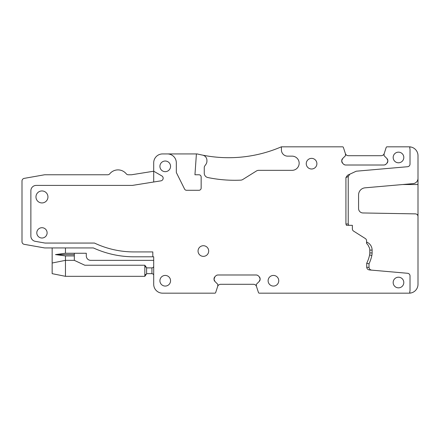 <?xml version="1.0" encoding="UTF-8"?>
<svg xmlns="http://www.w3.org/2000/svg" width="440" height="440" viewBox="0 0 440 440"><rect width="100%" height="100%" fill="white"/><g stroke="black" fill="none" stroke-linecap="round" stroke-linejoin="round"><path stroke-width="0.66" d="M165.237 286.072A5.324 5.324 0 0 1 159.913 280.753A5.324 5.324 0 0 1 165.237 275.429A5.324 5.324 0 0 1 170.555 280.753A5.324 5.324 0 0 1 165.237 286.072M41.954 238.018A5.159 5.159 0 0 1 36.8 232.859A5.159 5.159 0 0 1 41.954 227.706A5.159 5.159 0 0 1 47.113 232.859A5.159 5.159 0 0 1 41.954 238.018M41.954 202.934A5.99 5.99 0 0 1 35.965 196.939A5.99 5.99 0 0 1 41.954 190.949A5.99 5.99 0 0 1 47.949 196.939A5.99 5.99 0 0 1 41.954 202.934M165.237 171.666A5.324 5.324 0 0 1 159.913 166.342A5.324 5.324 0 0 1 165.237 161.024A5.324 5.324 0 0 1 170.555 166.342A5.324 5.324 0 0 1 165.237 171.666M203.368 256.361A5.324 5.324 0 0 1 198.049 251.042A5.324 5.324 0 0 1 203.368 245.718A5.324 5.324 0 0 1 208.692 251.042A5.324 5.324 0 0 1 203.368 256.361M273.438 286.072A5.324 5.324 0 0 1 268.114 280.753A5.324 5.324 0 0 1 273.438 275.429A5.324 5.324 0 0 1 278.757 280.753A5.324 5.324 0 0 1 273.438 286.072M398.481 287.848A5.324 5.324 0 0 1 393.162 282.524A5.324 5.324 0 0 1 398.481 277.206A5.324 5.324 0 0 1 403.805 282.524A5.324 5.324 0 0 1 398.481 287.848M398.486 152.152A5.324 5.324 0 0 1 403.81 157.476A5.324 5.324 0 0 1 398.486 162.795A5.324 5.324 0 0 1 393.168 157.476A5.324 5.324 0 0 1 398.486 152.152M311.57 169.004A5.324 5.324 0 0 1 306.251 163.68A5.324 5.324 0 0 1 311.57 158.362A5.324 5.324 0 0 1 316.894 163.68A5.324 5.324 0 0 1 311.57 169.004M366.63 243.331A1.331 1.331 0 0 1 366.559 242.902L366.559 240.801A2.662 2.662 0 0 0 365.327 238.552L353.606 231.115A2.662 2.662 0 0 1 352.368 228.872L352.368 225.324L346.434 225.324L345.923 223.993L345.923 177.562L347.545 175.257L355.933 171.341A1.777 1.777 0 0 1 356.532 171.182L407.589 166.716A2.662 2.662 0 0 0 410.02 164.065L410.02 149.49A3.548 3.548 0 0 0 409.767 148.181A0.886 0.886 0 0 1 410.751 146.982A8.872 8.872 0 0 0 409.129 146.834L387.024 146.834A0.886 0.886 0 0 0 386.183 147.444L384.076 153.995A0.446 0.446 0 0 1 384.098 153.857L384.076 155.518A0.446 0.446 0 0 0 384.208 155.832L386.936 158.56A3.102 3.102 0 0 1 387.844 160.754L387.844 161.068A3.102 3.102 0 0 1 386.936 163.262L386.095 164.104A3.102 3.102 0 0 1 383.9 165.011L384.824 164.868M342.634 163.262L341.726 161.068A3.102 3.102 0 0 0 342.634 163.262L343.481 164.104A3.102 3.102 0 0 0 345.675 165.011L383.9 165.011M341.726 161.068L341.726 160.754A3.102 3.102 0 0 1 342.634 158.56L341.726 160.754M281.419 146.834L281.325 146.834A133.034 133.034 0 0 1 202.637 155.139A5.324 5.324 0 0 1 206.921 160.358L206.921 161.216A5.324 5.324 0 0 1 205.959 164.269L204.738 166.007A2.662 2.662 0 0 0 204.259 167.53L204.259 173.19A4.433 4.433 0 0 0 207.796 177.529A133.034 133.034 0 0 0 240.686 180.147A4.433 4.433 0 0 0 242.836 179.476L256.394 171.006A4.433 4.433 0 0 1 258.742 170.335L292.061 170.335A7.095 7.095 0 0 0 299.156 163.24A7.095 7.095 0 0 0 292.061 156.145L287.628 156.145A6.21 6.21 0 0 1 281.419 149.936L281.419 146.834L342.546 146.834A0.886 0.886 0 0 1 343.393 147.444L345.477 153.857A0.446 0.446 0 0 1 345.493 153.995L345.493 155.518A0.446 0.446 0 0 1 345.367 155.832L342.634 158.56M202.637 155.139A133.034 133.034 0 0 1 197.164 153.929L196.405 153.929L194.948 174.768L198.935 174.768A2.217 2.217 0 0 1 201.152 176.985L201.152 188.073A2.217 2.217 0 0 1 198.935 190.289L186.56 190.289A2.217 2.217 0 0 1 184.575 189.063L176.556 172.97A2.217 2.217 0 0 1 176.319 171.98L176.319 162.795A8.872 8.872 0 0 0 167.453 153.929L196.405 153.929M214.016 278.933A3.102 3.102 0 0 1 214.924 276.738L214.016 279.246A3.102 3.102 0 0 0 214.924 281.44L217.652 284.168A0.446 0.446 0 0 1 217.784 284.482L217.784 286.006A0.446 0.446 0 0 1 217.762 286.143L215.677 292.556A0.886 0.886 0 0 1 214.836 293.166L162.575 293.166A8.872 8.872 0 0 1 153.703 284.3L153.703 256.806L152.818 256.806L152.818 251.928L134.041 251.928A92.681 92.681 0 0 1 94.474 243.062L45.062 243.062L35.266 241.335A5.324 5.324 0 0 1 30.872 236.093L30.872 190.735A5.324 5.324 0 0 1 36.19 185.411L132.38 185.411L153.703 182.001L153.703 171.221L153.703 182.001L160.919 180.846A2.662 2.662 0 0 0 161.827 175.912L153.703 171.221L153.703 162.795A8.872 8.872 0 0 1 162.575 153.929L167.453 153.929M214.924 276.738L215.765 275.897A3.102 3.102 0 0 1 217.96 274.989L217.036 275.132M259.221 276.738L260.134 278.933A3.102 3.102 0 0 0 259.221 276.738L258.379 275.897A3.102 3.102 0 0 0 256.185 274.989L217.96 274.989M260.134 278.933L260.134 279.246A3.102 3.102 0 0 1 259.221 281.44L260.134 279.246M407.589 273.284L371.85 270.155L407.589 273.284A2.662 2.662 0 0 1 410.02 275.935L410.02 290.51A3.548 3.548 0 0 1 409.767 291.819A0.886 0.886 0 0 0 410.751 293.018A8.872 8.872 0 0 1 409.129 293.166L259.314 293.166A0.886 0.886 0 0 1 258.467 292.556L256.382 286.143A0.446 0.446 0 0 1 256.361 286.006L256.361 284.482A0.446 0.446 0 0 1 256.493 284.168L259.221 281.44M369.545 269.957C367.889 269.753 366.944 268.851 366.707 267.24L366.707 263.269L369.012 263.797L369.012 267.438C369.248 269.049 370.194 269.957 371.85 270.155L369.545 269.957M368.082 245.086L366.905 243.799L368.082 245.086L368.764 246.631A6.347 6.347 0 0 1 369.804 250.102L369.804 252.945A9.895 9.895 0 0 1 369.589 254.975A34.282 34.282 0 0 1 366.702 263.269M144.837 265.232L84.788 265.232L74.327 260.353L65.456 260.353L65.456 276.32L144.837 276.32L144.837 265.232L146.608 267.74A2.662 2.662 0 0 0 147.494 267.894L151.932 267.894C153.137 267.658 153.731 267.064 153.703 266.118M65.456 247.94L65.456 253.259L74.327 253.259L74.327 255.921L65.456 255.921L65.456 260.353L52.157 263.016L52.157 273.658L65.456 276.32M256.482 286.445C255.981 285.109 254.997 284.394 253.534 284.3L220.616 284.3C219.148 284.394 218.163 285.109 217.663 286.445M345.378 153.555C345.879 154.891 346.863 155.606 348.326 155.7L381.243 155.7C382.712 155.606 383.691 154.891 384.197 153.555M145.057 275.259L145.607 274.445M145.057 266.294L145.607 267.102M144.837 276.32L146.608 273.812A2.662 2.662 0 0 1 147.494 273.658L151.932 273.658L151.932 267.894M152.818 256.806L134.041 256.806A97.559 97.559 0 0 1 93.396 247.94L44.869 247.94A2.662 2.662 0 0 1 44.407 247.896L24.2 244.332A2.662 2.662 0 0 1 22 241.714L22 180.994A2.662 2.662 0 0 1 24.2 178.371L44.407 174.806A2.662 2.662 0 0 1 44.869 174.768L107.712 174.768A2.662 2.662 0 0 0 109.769 173.795A10.643 10.643 0 0 1 126.242 173.795A2.662 2.662 0 0 0 128.304 174.768L131.533 174.768L153.703 171.221M74.327 255.921L74.327 260.353M65.456 255.921L55.479 254.59L74.327 254.59M52.157 247.94L52.157 263.016M216.964 275.154L216.15 275.572M216.095 275.611L215.765 275.897M214.924 281.44L214.016 279.246M256.185 274.989L257.114 275.132M257.18 275.154L257.994 275.572M258.055 275.611L258.379 275.897M384.896 164.846L386.095 164.104M386.936 163.262L387.844 161.068M386.936 158.56L387.844 160.754M345.675 165.011L344.745 164.868M344.68 164.846L343.481 164.104M65.456 253.259L55.479 254.59M74.327 253.259L86.3 253.259L86.3 255.921A4.433 4.433 0 0 0 90.734 260.353L153.703 260.353M410.751 146.982A8.872 8.872 0 0 1 418 155.7L418 178.316A5.324 5.324 0 0 1 413.144 183.618L365.057 187.825A7.095 7.095 0 0 0 358.578 194.893L358.578 208.532A4.433 4.433 0 0 0 362.934 212.966L415.388 213.879A2.662 2.662 0 0 1 418 216.541L418 284.3A8.872 8.872 0 0 1 410.751 293.018M369.804 252.945L372.108 252.945A12.199 12.199 0 0 1 371.844 255.448A36.586 36.586 0 0 1 369.012 263.797M372.108 252.945L372.108 250.102A8.652 8.652 0 0 0 366.559 242.033L366.905 243.799M355.933 171.341L349.85 174.18L348.227 176.49L348.227 223.993L348.739 225.324M349.85 174.18L347.545 175.257M153.703 275.429C153.731 274.489 153.137 273.895 151.932 273.658C153.137 273.895 153.731 274.489 153.703 275.429M418 175.654L418 215.93M146.608 267.74L146.608 273.812M369.012 267.438L366.707 267.24M369.589 254.975L371.844 255.448M369.804 250.102L372.108 250.102M348.227 223.993L345.923 223.993M348.227 176.49L345.923 177.562M418 214.638L417.197 214.638M418 184.525L402.776 184.525"/></g></svg>
